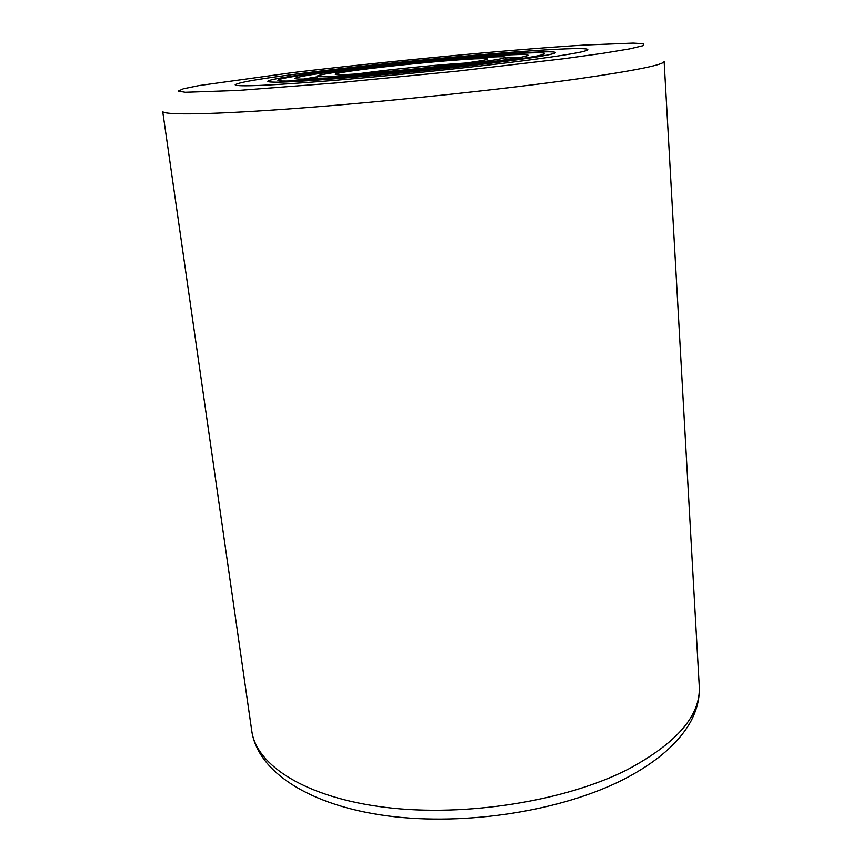 <?xml version="1.0" encoding="UTF-8"?>
<svg xmlns="http://www.w3.org/2000/svg" width="862" height="862" viewBox="0 0 862 862"><rect width="100%" height="100%" fill="white"/><g stroke="black" fill="none" stroke-linecap="round" stroke-linejoin="round"><path stroke-width="1.29" d="M318.94 71.244C266.433 77.623 238.515 82.138 235.175 84.81C237.028 86.965 269.353 85.553 332.129 80.575C392.91 75.587 471.492 67.43 523.299 60.782C566.151 55.2 587.658 51.472 587.819 49.619C587.108 44.695 423.619 58.39 318.94 71.244C266.433 77.623 238.515 82.138 235.175 84.81C237.028 86.965 269.353 85.553 332.129 80.575C392.91 75.587 471.492 67.43 523.299 60.782C566.151 55.2 587.658 51.472 587.819 49.619C587.108 44.695 423.619 58.39 318.94 71.244M501.07 61.924C425.699 71.697 294.729 83.172 273.577 82.116C254.613 81.793 284.546 76.492 334.671 70.436C431.916 58.357 587.141 46.236 549.644 54.554C541.379 56.375 525.184 58.831 501.07 61.924M353.571 69.1C316.58 73.55 297.034 76.664 294.944 78.442C296.323 79.81 316.494 78.97 355.467 75.921C393.094 72.882 442.141 67.904 477.365 63.551C510.595 59.392 527.458 56.601 527.975 55.19C528.794 51.968 424.05 60.555 353.571 69.1M464.079 64.154C491.254 60.749 505.11 58.476 505.617 57.312C506.651 54.694 421.367 61.665 364.066 68.626C334.424 72.203 318.821 74.703 317.281 76.104C313.154 78.905 404.418 71.611 464.079 64.154M519.937 57.463L505.671 57.948M317.356 76.75L303.273 79.088M563.78 58.713L602.84 53.315L629.4 48.929L642.89 45.729L643.785 43.79L633.247 43.1L584.382 45.05C508.278 49.78 386.079 61.396 292.897 72.57L198.982 85.575L183.294 88.808L178.251 91.113L185.255 92.277L238.009 90.467L336.482 82.903L456.752 71.19L563.78 58.713M699.265 686.271L664.139 61.331C664.473 64.661 635.973 70.458 578.617 78.744C506.123 88.991 390.863 101.231 302.163 107.965C213.248 114.732 162.659 115.4 162.681 111.381L251.769 730.933C256.262 765.413 305.816 797.684 385.745 807.414C465.502 817.198 565.504 801.132 627.762 769.454C677.047 742.99 700.881 715.266 699.265 686.271C699.869 697.929 697.046 709.674 690.774 721.472C678.944 742.775 657.146 761.782 625.381 778.505C563.242 810.797 465.997 826.249 387.663 815.915C309.501 805.625 257.663 771.77 251.769 730.933M488.118 63.077C552.294 55.125 560.796 51.138 519.7 53.379C479.337 55.524 402.737 62.635 345.468 69.456C287.951 76.276 257.986 82.041 292.552 80.92C326.095 79.918 424.319 71.018 488.118 63.077M466.364 63.001C443.79 64.294 403.642 68.076 374.604 71.621L356.879 73.927M453.821 64.607C490.166 59.909 497.083 57.98 474.574 58.853C452.119 59.963 406.024 64.219 372.535 68.249C338.788 72.279 324.026 75.393 344.822 74.585C365.068 73.841 418.199 69.003 453.821 64.607M505.822 59.758L505.617 57.312M317.561 78.55L317.281 76.104"/></g></svg>
